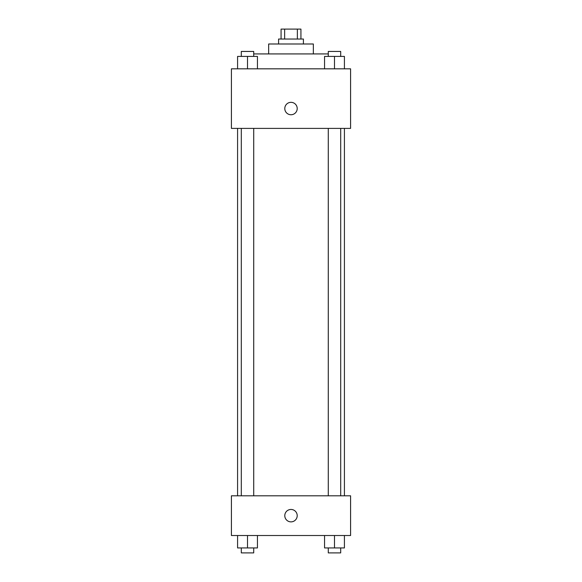 <?xml version="1.0" encoding="UTF-8"?>
<svg xmlns="http://www.w3.org/2000/svg" width="582" height="582" viewBox="0 0 582 582"><rect width="100%" height="100%" fill="white"/><g stroke="black" fill="none" stroke-linecap="round" stroke-linejoin="round"><path stroke-width="0.87" d="M284.634 39.03L284.634 29.1L281.07 29.1L281.07 39.03M284.634 29.1L300.93 29.1L300.93 39.03M297.366 39.03L297.366 29.1M278.589 43.992L278.589 39.03L303.411 39.03L303.411 43.992M268.658 53.922L268.658 43.992L313.342 43.992L313.342 53.922M253.716 53.922L328.284 53.922M231.418 68.822L350.582 68.822L350.582 128.396L231.418 128.396L231.418 68.822M284.794 108.536A6.206 6.206 0 0 1 294.106 103.167A6.206 6.206 0 0 1 294.106 113.912A6.206 6.206 0 0 1 284.794 108.536M231.418 495.806L350.582 495.806L350.582 535.52L231.418 535.52L231.418 495.806M291 521.872A6.206 6.206 0 0 1 285.624 512.56A6.206 6.206 0 0 1 296.376 512.56A6.206 6.206 0 0 1 291 521.872M324.56 535.52L324.56 547.938L344.42 547.938L344.42 535.52L344.42 547.938M334.49 547.938L334.49 535.52M340.696 547.938L340.696 552.9L328.284 552.9L328.284 547.938M237.58 535.52L237.58 547.938L257.44 547.938L257.44 535.52L257.44 547.938M247.51 547.938L247.51 535.52M253.716 547.938L253.716 552.9L241.304 552.9L241.304 547.938M324.56 68.822L324.56 56.41L344.42 56.41L344.42 68.822L344.42 56.41M334.49 68.822L334.49 56.41M340.696 56.41L340.696 51.442L328.284 51.442L328.284 56.41M237.58 68.822L237.58 56.41L257.44 56.41L257.44 68.822L257.44 56.41M247.51 68.822L247.51 56.41M253.716 56.41L253.716 51.442L241.304 51.442L241.304 56.41M344.42 495.806L344.42 128.396M237.58 495.806L237.58 128.396M328.284 128.396L328.284 495.806M340.696 128.396L340.696 495.806M253.716 495.806L253.716 128.396M241.304 495.806L241.304 128.396"/></g></svg>
